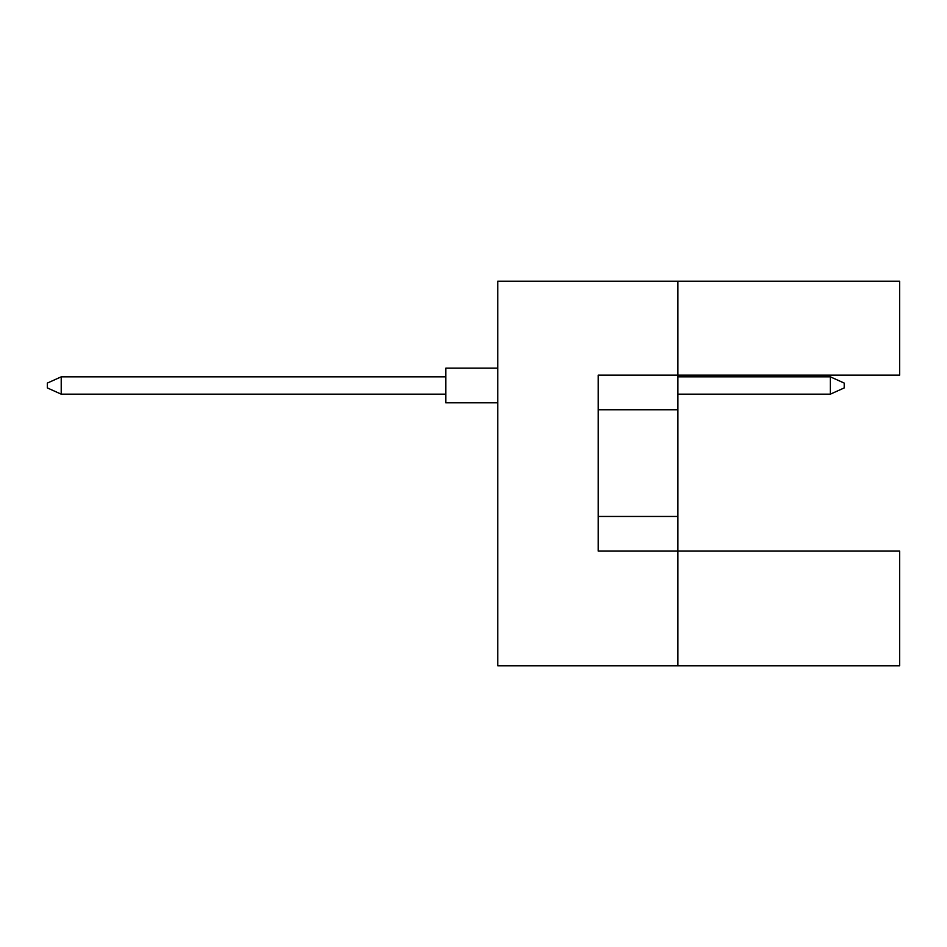 <?xml version="1.0" encoding="UTF-8"?>
<svg xmlns="http://www.w3.org/2000/svg" width="947" height="947" viewBox="0 0 947 947"><rect width="100%" height="100%" fill="white"/><g stroke="black" fill="none" stroke-linecap="round" stroke-linejoin="round"><path stroke-width="1.42" d="M677.91 409.755L677.91 375.107L899.65 375.107L899.65 281.212L677.91 281.212L677.91 375.107L598.232 375.107L598.232 551.107L677.91 551.107L677.91 409.755L598.232 409.755M899.65 665.788L899.65 551.107L677.91 551.107L677.91 665.788L899.65 665.788M677.91 665.788L497.755 665.788L497.755 281.212L677.91 281.212M598.232 516.458L677.91 516.458M497.755 402.818L445.788 402.818L445.788 368.17L497.755 368.17M445.788 394.165L61.212 394.165L61.212 376.835L47.35 383.073L47.35 387.927L61.212 394.165M445.788 376.835L61.212 376.835M844.215 383.073L844.215 387.927L830.353 394.165L830.353 376.835L844.215 383.073M830.353 394.165L677.91 394.165M830.353 376.835L677.91 376.835"/></g></svg>
